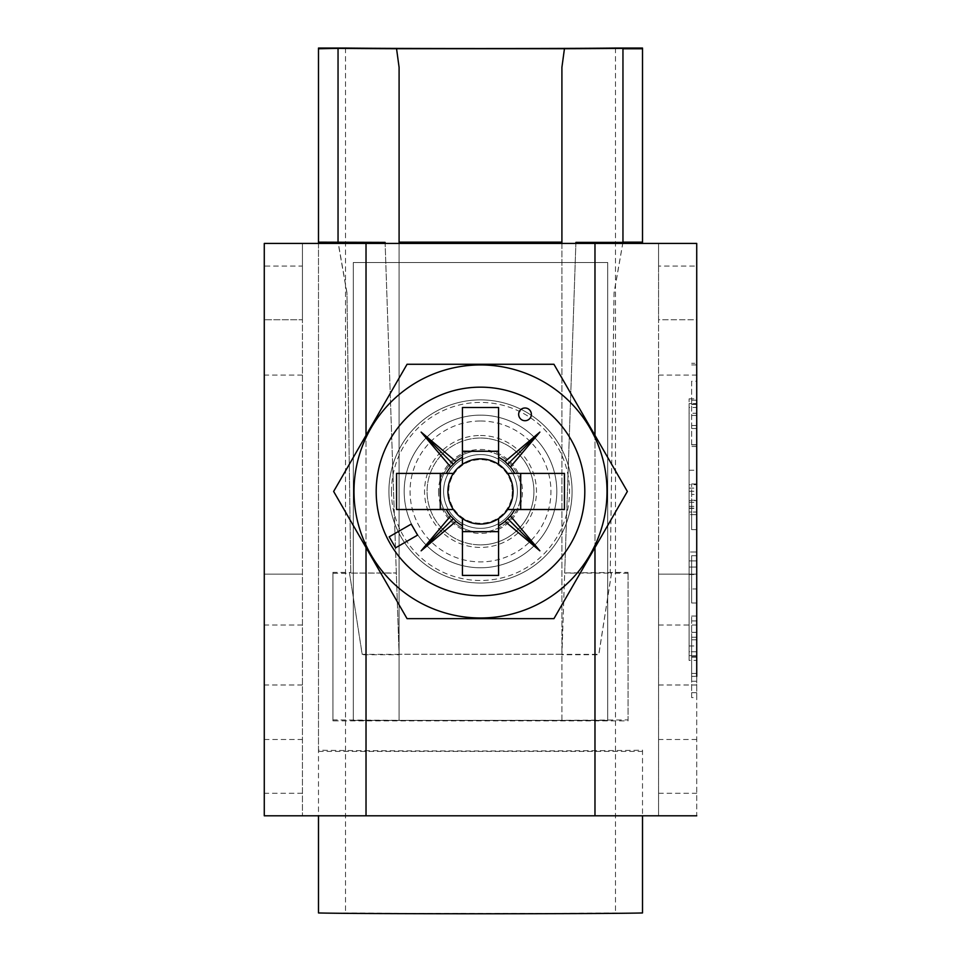 <?xml version="1.0" encoding="UTF-8"?>
<svg xmlns="http://www.w3.org/2000/svg" width="961" height="961" viewBox="0 0 961 961"><rect width="100%" height="100%" fill="white"/><g stroke="black" fill="none" stroke-linecap="round" stroke-linejoin="round"><path stroke-width="0.72" stroke-dasharray="4.8 3.6" d="M689.097 484.68L689.097 398.827L689.097 484.68L696.725 484.68L696.725 398.827L696.725 484.68M689.097 398.827L696.725 398.827M689.097 413.266L689.097 470.253L689.097 413.266L696.725 413.266L696.725 470.253L696.725 413.266M689.097 470.253L696.725 470.253M689.097 588.985L689.097 645.972L689.097 588.985L696.725 588.985L696.725 645.972L696.725 588.985M689.097 645.972L696.725 645.972M689.097 660.399L689.097 574.546L689.097 660.399L696.725 660.399L696.725 574.546L696.725 660.399M689.097 574.546L696.725 574.546M388.917 491.455A91.583 91.583 0 0 1 480.5 399.884A91.583 91.583 0 0 1 572.083 491.455A91.583 91.583 0 0 1 480.5 583.039A91.583 91.583 0 0 1 388.917 491.455A91.583 91.583 0 0 1 480.5 399.884A91.583 91.583 0 0 1 572.083 491.455A91.583 91.583 0 0 1 480.5 583.039A91.583 91.583 0 0 1 388.917 491.455M533.92 491.455A53.42 53.42 0 0 1 480.5 544.875A53.42 53.42 0 0 1 427.08 491.455A53.42 53.42 0 0 1 480.5 438.036A53.42 53.42 0 0 1 533.92 491.455A53.42 53.42 0 0 1 480.5 544.875A53.42 53.42 0 0 1 427.08 491.455A53.42 53.42 0 0 1 480.5 438.036A53.42 53.42 0 0 1 533.92 491.455M696.725 407.476L696.725 655.63L696.725 407.476L696.725 651.75L696.725 407.476L689.097 407.476L689.097 403.596L696.725 403.596L689.097 403.596L696.725 403.596L689.097 403.596L689.097 407.476L689.097 403.596L689.097 407.476L696.725 407.476M696.725 555.71L696.725 603.003L696.725 555.71L691.644 555.71L691.644 603.003L696.725 603.003L691.644 603.003L691.644 555.71L696.725 555.71M691.644 381.229L691.644 446.457L691.644 381.229L696.725 381.229L696.725 444.823L696.725 364.916L696.725 446.457L696.725 363.282L691.644 363.282L696.725 363.282M696.725 446.457L691.644 446.457L696.725 446.457M696.725 243.433L658.573 243.433L696.725 243.433L658.573 243.433L658.573 266.089L696.725 266.089L696.725 243.433L696.725 319.749L658.573 319.749L658.573 243.433L264.275 243.433L264.275 319.749L264.275 243.433L302.427 243.433L264.275 243.433L264.275 815.805L302.427 815.805L264.275 815.805L264.275 574.137L264.275 815.805L594.979 815.805L594.979 243.433M691.644 697.578L691.644 616.049L691.644 697.578L696.725 697.578L696.725 574.137L696.725 815.805L594.979 815.805M696.725 266.089L696.725 815.805L658.573 815.805L696.725 815.805M696.725 483.96L696.725 529.619L696.725 483.96L691.644 483.96L696.725 483.96M696.725 697.578L696.725 616.049L696.725 676.376L691.644 676.376L691.644 632.35L691.644 681.265L691.644 637.239L691.644 656.807L696.725 656.807L691.644 656.807L691.644 676.376M696.725 651.75L696.725 655.63L696.725 651.75L689.097 651.75L689.097 407.476L689.097 655.63L696.725 655.63L689.097 655.63L696.725 655.63L689.097 655.63L689.097 407.476L689.097 655.63L689.097 651.75L696.725 651.75M696.725 500.621L696.725 560.912L696.725 488.116L696.725 500.621L689.097 500.621L689.097 491.239L689.097 560.912L689.097 500.621M696.725 560.912L696.725 567.074L696.725 560.912L689.097 560.912L689.097 567.074L696.725 567.074L689.097 567.074L689.097 560.912L696.725 560.912M658.573 266.089L658.573 815.805L658.573 243.433L658.573 319.749L696.725 319.749M658.573 815.805L658.573 574.137L658.573 815.805M302.427 319.749L302.427 243.433L302.427 319.749L264.275 319.749L302.427 319.749M302.427 266.089L302.427 815.805L302.427 243.433L302.427 266.089L264.275 266.089M264.275 574.137L302.427 574.137L264.275 574.137M302.427 684.989L264.275 684.989M264.275 739.49L302.427 739.49M302.427 793.281L264.275 793.281M302.427 625.01L264.275 625.01M302.427 375.078L264.275 375.078M696.725 574.137L658.573 574.137L696.725 574.137M658.573 684.989L696.725 684.989M696.725 739.49L658.573 739.49M658.573 793.281L696.725 793.281M658.573 625.01L696.725 625.01M658.573 375.078L696.725 375.078M691.644 425.507L696.725 425.507M691.644 444.739L696.725 444.739M691.644 415.416L696.725 415.416M691.644 404.413L696.725 404.413M691.644 428.51L696.725 428.51M691.644 444.823L696.725 444.823M691.644 404.052L696.725 404.052M691.644 364.916L696.725 364.916M691.644 400.208L696.725 400.208M691.644 494.459L691.644 483.96L691.644 500.261L696.725 500.261L691.644 500.261L691.644 529.619L696.725 529.619L691.644 529.619L691.644 494.459L696.725 494.459M691.644 673.421L696.725 673.421M691.644 692.689L696.725 692.689M691.644 657.012L696.725 657.012M691.644 620.938L696.725 620.938M691.644 639.786L696.725 639.786M691.644 616.049L696.725 616.049M691.644 637.239L696.725 637.239M691.644 656.663L696.725 656.663L696.725 681.265L696.725 656.687L691.644 656.687M691.644 657.168L696.725 657.168M691.644 681.265L696.725 681.265M691.644 632.35L696.725 632.35M696.725 551.998L696.725 502.303L696.725 551.998L689.097 551.998L689.097 514.628L689.097 551.998L696.725 551.998M689.097 512.033L689.097 551.998L689.097 512.033L696.725 512.033L689.097 512.033M696.725 514.628L696.725 506.351L696.725 514.628L689.097 514.628L689.097 506.351L689.097 514.628L696.725 514.628M518.664 414.347A6.355 6.355 0 0 0 525.018 420.714A6.355 6.355 0 0 0 531.373 414.347A6.355 6.355 0 0 0 525.018 407.993A6.355 6.355 0 0 0 518.664 414.347M517.39 491.455A36.89 36.89 0 0 1 480.5 528.346A36.89 36.89 0 0 1 443.61 491.455A36.89 36.89 0 0 1 480.5 454.577A36.89 36.89 0 0 1 517.39 491.455A36.89 36.89 0 0 1 480.5 528.346A36.89 36.89 0 0 1 443.61 491.455A36.89 36.89 0 0 1 480.5 454.577A36.89 36.89 0 0 1 517.39 491.455A36.89 36.89 0 0 0 480.5 454.577A36.89 36.89 0 0 0 443.61 491.455M512.297 491.455A31.797 31.797 0 0 1 480.5 523.252A31.797 31.797 0 0 1 448.703 491.455A31.797 31.797 0 0 1 480.5 459.658A31.797 31.797 0 0 1 512.297 491.455M556.815 491.455A76.315 76.315 0 0 1 480.5 567.771A76.315 76.315 0 0 1 404.185 491.455A76.315 76.315 0 0 0 480.5 567.771A76.315 76.315 0 0 0 556.815 491.455A76.315 76.315 0 0 0 480.5 415.14A76.315 76.315 0 0 0 404.185 491.455A76.315 76.315 0 0 1 480.5 415.14A76.315 76.315 0 0 1 556.815 491.455A76.315 76.315 0 0 0 480.5 415.14A76.315 76.315 0 0 0 404.185 491.455M376.195 491.455A104.305 104.305 0 0 0 480.5 595.76A104.305 104.305 0 0 0 584.805 491.455A104.305 104.305 0 0 0 480.5 387.163A104.305 104.305 0 0 0 376.195 491.455M498.567 518.568L498.567 575.411M498.567 407.512L498.567 464.355M462.433 575.411L462.433 518.568M462.433 464.355L462.433 407.512M564.443 509.522L507.612 509.522M507.612 473.401L564.443 473.401M396.557 473.401L453.388 473.401M453.388 509.522L396.557 509.522M553.932 618.656L627.365 491.455L553.932 364.267L407.068 364.267L333.635 491.455L407.068 618.656L553.932 618.656M417.591 535.121L411.224 524.105L389.193 536.827L395.56 547.842L417.591 535.121M480.5 435.489A55.966 55.966 0 0 1 536.466 491.455A55.966 55.966 0 0 1 480.5 547.422A55.966 55.966 0 0 1 424.534 491.455A55.966 55.966 0 0 1 480.5 435.489M480.5 421.014A70.441 70.441 0 0 1 550.941 491.455A70.441 70.441 0 0 1 480.5 561.897A70.441 70.441 0 0 1 410.059 491.455A70.441 70.441 0 0 1 480.5 421.014M480.5 438.036A53.42 53.42 0 0 1 533.92 491.455A53.42 53.42 0 0 1 480.5 544.875A53.42 53.42 0 0 0 533.92 491.455A53.42 53.42 0 0 0 480.5 438.036A53.42 53.42 0 0 0 427.08 491.455A53.42 53.42 0 0 0 480.5 544.875A53.42 53.42 0 0 1 427.08 491.455A53.42 53.42 0 0 1 480.5 438.036M480.5 532.166A40.698 40.698 0 0 0 521.198 491.455A40.698 40.698 0 0 0 480.5 450.757A40.698 40.698 0 0 1 521.198 491.455A40.698 40.698 0 0 1 480.5 532.166A40.698 40.698 0 0 1 439.802 491.455A40.698 40.698 0 0 1 480.5 450.757A40.698 40.698 0 0 0 439.802 491.455A40.698 40.698 0 0 0 480.5 532.166M353.312 262.509L353.312 720.402L607.688 720.402L607.688 262.509L353.312 262.509L353.312 720.402L607.688 720.402L607.688 262.509L353.312 262.509M622.956 242.388L614.055 293.261L610.235 573.08L628.05 573.333L628.05 572.336L628.05 719.873A165.352 1.021 180 0 1 561.909 720.306L399.091 720.378L399.091 243.433M611.508 572.936L598.787 654.345L561.909 654.345L564.672 572.936L610.235 572.504A165.352 1.021 0 0 0 628.05 572.336M622.956 242.16L614.055 292.661L610.235 572.504M614.055 293.261L614.055 292.661M399.091 67.342L399.091 720.306A165.352 1.021 180 0 1 332.95 719.873L332.95 572.336A165.352 1.021 -0 0 0 350.765 572.504L349.492 572.936L362.213 654.345L399.091 654.345L396.328 572.936L350.765 573.08L346.945 292.661L338.044 241.691L338.044 48.362M350.765 572.504L346.945 292.661M346.945 293.261L338.044 242.388M318.487 48.05L318.487 750.145A165.352 1.021 0 0 0 480.5 750.961A165.352 1.021 0 0 0 642.513 750.145L642.513 815.805M318.487 243.433L318.487 815.805M622.956 48.362L622.956 241.691M561.909 67.342L561.909 720.306M642.513 912.95L615.496 912.95A152.631 0.937 180 0 1 480.5 913.455A152.631 0.937 180 0 1 345.504 912.95L318.487 912.95M615.496 48.05L615.496 912.95M642.513 48.05L642.513 243.433M345.504 48.05L345.504 912.95M628.05 573.333L628.05 720.87L332.95 720.87L332.95 719.873M628.05 720.87L628.05 719.873M561.909 720.378L561.909 654.237L399.091 654.237L561.909 654.261L561.909 243.433M318.487 751.406L642.513 751.406M332.95 720.87L332.95 572.336M349.492 572.936L362.213 654.741L399.091 654.741L385.133 243.433L396.328 573.08L350.765 573.08M332.95 573.333L349.492 573.333M611.508 573.333L598.787 654.741L561.909 654.741L575.867 243.433L564.672 573.08L610.235 573.08M366.021 547.566L366.021 435.345M594.979 547.566L594.979 435.345M366.021 815.805L366.021 243.433M689.097 508.141L696.725 508.141M689.097 508.345L696.725 508.345M438.528 491.455A41.972 41.972 0 0 0 480.5 533.427A41.972 41.972 0 0 0 522.472 491.455A41.972 41.972 0 0 0 480.5 449.484A41.972 41.972 0 0 0 438.528 491.455M391.463 491.455A89.037 89.037 0 0 0 480.5 580.492A89.037 89.037 0 0 0 569.537 491.455A89.037 89.037 0 0 0 480.5 402.419A89.037 89.037 0 0 0 391.463 491.455M689.097 502.303L696.725 502.303M689.097 488.116L696.725 488.116M689.097 491.239L696.725 491.239M689.097 506.351L696.725 506.351"/><path stroke-width="1.44" d="M696.725 363.282L696.725 381.229M696.725 676.376L696.725 243.433L264.275 243.433L264.275 815.805L594.979 815.805L594.979 547.566M696.725 319.749L696.725 243.433M696.725 815.805L594.979 815.805M518.664 414.347A6.355 6.355 0 0 0 525.018 420.714A6.355 6.355 0 0 0 531.373 414.347A6.355 6.355 0 0 0 525.018 407.993A6.355 6.355 0 0 0 518.664 414.347M607.016 491.455A126.516 126.516 0 0 0 480.5 364.94A126.516 126.516 0 0 0 353.984 491.455A126.516 126.516 0 0 0 480.5 617.983A126.516 126.516 0 0 0 607.016 491.455M553.932 364.267L627.365 491.455L553.932 618.656L407.068 618.656L333.635 491.455L407.068 364.267L553.932 364.267M507.612 509.522A32.578 32.578 0 0 0 498.567 464.355L498.567 407.512L462.433 407.512L462.433 464.355A32.578 32.578 0 0 0 453.388 473.401L396.557 473.401L396.557 509.522L453.388 509.522A32.578 32.578 0 0 0 507.612 509.522L564.443 509.522L564.443 473.401L507.612 473.401M453.388 473.401A32.578 32.578 0 0 0 453.388 509.522M376.195 491.455A104.305 104.305 0 0 0 480.5 595.76A104.305 104.305 0 0 0 584.805 491.455A104.305 104.305 0 0 0 480.5 387.163A104.305 104.305 0 0 0 376.195 491.455M498.567 518.568L498.567 575.411L462.433 575.411L462.433 518.568M498.567 531.649L462.433 531.649M520.694 473.401L520.694 509.522M498.567 464.355A32.578 32.578 0 0 0 462.433 464.355M462.433 451.274L498.567 451.274M417.591 535.121L411.224 524.105L389.193 536.827L395.56 547.842L417.591 535.121M514.736 473.401A38.716 38.716 0 0 0 510.435 466.914L539.866 432.102L505.042 461.52A38.716 38.716 0 0 0 498.567 457.22M498.567 525.703A38.716 38.716 0 0 0 505.042 521.391L539.866 550.821L510.435 515.997A38.716 38.716 0 0 0 514.736 509.522M446.264 509.522A38.716 38.716 0 0 0 450.565 515.997L421.134 550.821L455.958 521.391A38.716 38.716 0 0 0 462.433 525.703M462.433 457.22A38.716 38.716 0 0 0 455.958 461.52L421.134 432.102L450.565 466.914A38.716 38.716 0 0 0 446.264 473.401M440.306 509.522L440.306 473.401M510.435 515.997L505.042 521.391M505.042 461.52L510.435 466.914M450.565 466.914L455.958 461.52M455.958 521.391L450.565 515.997M453.316 518.64L421.134 550.821M453.316 464.271L421.134 432.102M507.684 464.271L539.866 432.102M507.684 518.64L539.866 550.821M642.513 48.759L642.513 242.64L575.891 242.64L575.867 243.433L575.891 242.388L622.956 242.388L622.956 48.362A165.352 1.021 0 0 1 564.443 48.723L561.909 67.342L561.909 242.148L399.091 242.148L399.091 67.342L396.557 48.723A165.352 1.021 0 0 1 338.044 48.362L318.487 48.759L318.487 48.05L345.504 48.05A152.631 0.937 180 0 0 480.5 48.555A152.631 0.937 180 0 0 615.496 48.05L642.513 48.05L642.513 48.759L622.956 48.759M622.956 241.691L622.836 242.388M338.164 242.388L338.044 241.691M385.109 242.388L385.133 243.433L385.109 242.388L318.487 242.16L318.487 48.759M318.487 815.805L318.487 912.95A165.352 1.021 0 0 0 480.5 913.767A165.352 1.021 0 0 0 642.513 912.95L642.513 815.805M564.443 48.723L396.557 48.723M561.909 243.433L561.909 242.148M399.091 243.433L399.091 242.148M385.109 242.64L318.487 242.64L318.487 243.433M642.513 243.433L642.513 242.64M338.044 48.759L338.044 242.16M642.513 242.16L622.956 242.16M366.021 815.805L366.021 547.566M366.021 435.345L366.021 243.433M594.979 435.345L594.979 243.433"/></g></svg>
